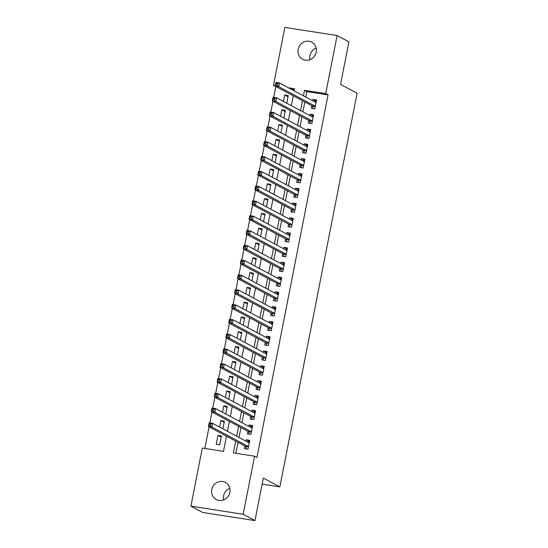 <?xml version="1.0" encoding="UTF-8"?>
<svg xmlns="http://www.w3.org/2000/svg" width="548" height="548" viewBox="0 0 548 548"><rect width="100%" height="100%" fill="white"/><g stroke="black" fill="none" stroke-linecap="round" stroke-linejoin="round"><path stroke-width="0.82" d="M310.004 59.65A9.713 9.083 118.1 0 1 309.963 55.615A9.713 9.083 118.1 0 1 316.196 48.073M316.237 52.108A9.713 9.083 118.1 0 1 302.612 59.266A9.713 9.083 118.1 0 1 298.153 49.299A9.713 9.083 118.1 0 1 311.778 42.141A9.713 9.083 118.1 0 1 316.237 52.108M223.625 499.927A9.713 9.083 118.1 0 1 223.584 495.892A9.713 9.083 118.1 0 1 229.818 488.35M229.859 492.385A9.713 9.083 118.1 0 1 216.234 499.543A9.713 9.083 118.1 0 1 211.775 489.576A9.713 9.083 118.1 0 1 225.399 482.418A9.713 9.083 118.1 0 1 229.859 492.385M276.576 86.872L273.445 85.488L284.837 27.4L337.095 35.531L348.905 41.847L340.561 84.392L357.091 93.235L279.857 486.898L263.328 478.055L254.978 520.6L202.719 512.469L190.91 506.153L202.308 448.065L223.495 451.36L226.475 436.174M275.802 86.748L273.726 97.345M272.952 101.284L270.822 112.141M270.048 116.087L267.917 126.944M267.143 130.883L265.013 141.74M264.246 145.686L262.115 156.536M261.341 160.482L259.211 171.339M258.437 175.278L256.306 186.135M255.532 190.081L253.402 200.938M252.628 204.877L250.498 215.734M249.724 219.68L247.593 230.537M246.819 234.476L244.689 245.333M243.915 249.278L241.791 260.136M241.017 264.074L238.887 274.932M238.113 278.877L235.983 289.734M235.208 293.673L233.078 304.53M232.304 308.476L230.174 319.333M229.4 323.272L227.269 334.129M226.495 338.075L224.365 348.925M223.591 352.871L221.461 363.728M220.693 367.667L218.563 378.524M217.789 382.47L215.659 393.327M214.885 397.266L212.754 408.123M211.98 412.069L209.85 422.926M209.076 426.865L204.842 448.463M313.401 108.614L314.778 108.799L316.518 99.948L312.983 99.4L312.716 100.777M308.846 120.485L308.339 123.074L311.874 123.629L313.614 114.744L310.086 114.196L309.812 115.573M305.948 135.288L305.435 137.877L308.969 138.425L310.709 129.547L307.181 128.999L306.907 130.376M303.044 150.084L302.537 152.673L306.065 153.221L307.805 144.343L304.277 143.795L304.003 145.172M300.14 164.886L299.633 167.476L303.16 168.024L304.9 159.146L301.373 158.591L301.105 159.975M297.235 179.682L296.728 182.272L300.256 182.82L302.003 173.942L298.468 173.394L298.201 174.771M294.331 194.485L293.824 197.075L297.352 197.623L299.098 188.745L295.564 188.19L295.297 189.574M291.426 209.281L290.92 211.871L294.454 212.419L296.194 203.541L292.659 202.993L292.392 204.37M288.522 224.084L288.015 226.673L291.55 227.221L293.29 218.344L289.755 217.789L289.488 219.166M285.618 238.88L285.111 241.469L288.645 242.017L290.385 233.14L286.857 232.592L286.583 233.969M284.364 256.601L285.748 256.793L287.481 247.936L283.953 247.388L283.679 248.765M281.46 271.404L282.843 271.589L284.576 262.739L281.049 262.191L280.775 263.567M276.911 283.275L276.404 285.864L279.932 286.419L281.679 277.535L278.144 276.987L277.877 278.363M274.007 298.078L273.5 300.667L277.028 301.215L278.774 292.337L275.24 291.789L274.973 293.166M271.102 312.874L270.596 315.463L274.123 316.018L275.87 307.133L272.335 306.585L272.068 307.962M268.198 327.677L267.691 330.266L271.226 330.814L272.966 321.936L269.431 321.388L269.164 322.765M265.294 342.473L264.787 345.062L268.321 345.617L270.061 336.732L266.534 336.184L266.26 337.561M262.396 357.275L261.882 359.865L265.417 360.413L267.157 351.535L263.629 350.987L263.355 352.364M259.492 372.071L258.985 374.661L262.513 375.209L264.252 366.331L260.725 365.783L260.451 367.16M256.587 386.874L256.08 389.464L259.608 390.012L261.348 381.134L257.82 380.579L257.553 381.963M253.683 401.67L253.176 404.26L256.704 404.808L258.451 395.93L254.916 395.382L254.649 396.759M252.429 419.398L253.806 419.583L255.546 410.733L252.012 410.178L251.744 411.555M249.525 434.194L250.902 434.379L252.642 425.529L249.107 424.981L248.84 426.358M221.248 437.146L217.96 435.386L216.213 444.264L219.748 444.812L221.488 435.934L217.96 435.386M224.153 422.344L220.865 420.583L219.59 427.063M227.057 407.548L223.762 405.787L222.495 412.267M229.961 392.745L226.667 390.984L225.399 397.464M232.866 377.949L229.571 376.188L228.304 382.668M235.77 363.153L232.475 361.385L231.201 367.866M238.675 348.35L235.38 346.589L234.106 353.07M241.572 333.554L238.284 331.787L237.01 338.267M244.477 318.751L241.189 316.991L239.914 323.471M247.381 303.955L244.086 302.195L242.819 308.668M250.285 289.152L246.99 287.392L245.723 293.872M253.19 274.356L249.895 272.596L248.628 279.069M256.094 259.553L252.799 257.793L251.525 264.273M258.999 244.757L255.704 242.997L254.43 249.47M261.903 229.954L258.608 228.194L257.334 234.674M264.8 215.159L261.512 213.398L260.238 219.878M267.705 200.356L264.417 198.595L263.143 205.075M270.609 185.56L267.314 183.799L266.047 190.279M273.514 170.764L270.219 168.996L268.952 175.476M276.418 155.961L273.123 154.2L271.856 160.68M279.322 141.165L276.028 139.398L274.754 145.878M282.227 126.362L278.932 124.602L277.658 131.082M285.124 111.566L281.836 109.799L280.562 116.279M294.461 89.653L290.878 89.098M222.885 428.824L224.392 421.131L220.865 420.583M225.79 414.028L227.297 406.335L223.762 405.787M228.687 399.225L230.201 391.532L226.667 390.984M231.592 384.429L233.106 376.736L229.571 376.188M234.496 369.626L236.003 361.94L232.475 361.385M237.4 354.83L238.907 347.137L235.38 346.589M240.305 340.027L241.812 332.341L238.284 331.787M243.209 325.231L244.716 317.539L241.189 316.991M246.114 310.435L247.621 302.743L244.086 302.195M249.018 295.632L250.525 287.94L246.99 287.392M251.916 280.836L253.429 273.144L249.895 272.596M254.82 266.033L256.334 258.341L252.799 257.793M257.724 251.237L259.231 243.545L255.704 242.997M260.629 236.435L262.136 228.742L258.608 228.194M263.533 221.639L265.04 213.946L261.512 213.398M266.438 206.836L267.945 199.143L264.417 198.595M269.342 192.04L270.849 184.347L267.314 183.799M272.24 177.237L273.753 169.551L270.219 168.996M275.144 162.441L276.658 154.748L273.123 154.2M278.048 147.638L279.555 139.952L276.028 139.398M280.953 132.842L282.46 125.15L278.932 124.602M283.857 118.039L285.364 110.354L281.836 109.799M286.762 103.243L288.269 95.551L284.741 95.003L283.467 101.483M235.695 441.106L233.38 452.901L254.567 456.196L256.93 457.464L328.067 94.879L306.88 91.585L305.798 97.078M304.839 101.99L302.9 111.874M301.934 116.786L299.996 126.677M299.03 131.589L297.091 141.473M296.126 146.385L294.187 156.276M293.221 161.187L291.283 171.072M290.317 175.983L288.378 185.868M287.412 190.786L285.474 200.671M284.515 205.582L282.569 215.467M281.61 220.378L279.672 230.27M278.706 235.181L276.767 245.066M275.802 249.977L273.863 259.868M272.897 264.78L270.959 274.664M269.993 279.576L268.054 289.467M267.088 294.379L265.15 304.263M264.191 309.175L262.245 319.066M261.286 323.978L259.348 333.862M258.382 338.774L256.443 348.665M255.478 353.576L253.539 363.461M252.573 368.372L250.635 378.257M249.669 383.175L247.73 393.06M246.764 397.971L244.826 407.856M243.86 412.774L241.921 422.659M240.962 427.57L239.017 437.455M238.058 442.366L235.914 453.292M244.97 446.065L244.463 448.661L247.997 449.209L249.737 440.325L246.21 439.777L245.936 441.154M250.902 434.406L247.367 433.858L247.874 431.269M253.799 419.61L250.272 419.062L250.779 416.473M282.837 271.616L279.309 271.068L279.816 268.479M285.741 256.82L282.206 256.272L282.72 253.676M314.778 108.826L311.243 108.278L311.75 105.689M262.129 484.137L279.857 486.898M254.978 520.6L243.168 514.284L190.91 506.153M337.095 35.531L325.704 93.619L304.517 90.324L303.441 95.811M328.067 94.879L325.704 93.619M254.567 456.196L243.168 514.284M302.475 100.722L300.537 110.614M299.571 115.525L297.633 125.41M296.667 130.321L294.728 140.213M293.762 145.124L291.824 155.009M290.858 159.92L288.919 169.812M287.96 174.723L286.015 184.608M285.056 189.519L283.117 199.41M282.151 204.322L280.213 214.206M279.247 219.118L277.309 229.002M276.343 233.921L274.404 243.805M273.438 248.717L271.5 258.601M270.534 263.513L268.595 273.404M267.636 278.316L265.691 288.2M264.732 293.112L262.793 303.003M261.828 307.914L259.889 317.799M258.923 322.71L256.985 332.602M256.019 337.513L254.08 347.398M253.114 352.309L251.176 362.201M250.21 367.112L248.271 376.997M247.306 381.908L245.367 391.799M244.408 396.711L242.463 406.595M241.504 411.507L239.565 421.391M238.599 426.31L236.661 436.194M294.221 90.879L294.632 88.783L288.522 87.831M275.267 85.769L273.445 85.488M227.441 431.262L229.379 421.371M230.338 416.459L232.284 406.575M233.243 401.663L235.188 391.779M236.147 386.861L238.085 376.976M239.051 372.065L240.99 362.18M241.956 357.269L243.894 347.377M244.86 342.466L246.799 332.581M247.764 327.67L249.703 317.778M250.669 312.867L252.607 302.982M253.566 298.071L255.512 288.18M256.471 283.268L258.409 273.384M259.375 268.472L261.314 258.581M262.28 253.669L264.218 243.785M265.184 238.873L267.123 228.982M268.088 224.07L270.027 214.186M270.993 209.274L272.931 199.39M273.89 194.471L275.836 184.587M276.795 179.676L278.733 169.791M279.699 164.88L281.638 154.988M282.604 150.077L284.542 140.192M285.508 135.281L287.447 125.389M288.412 120.478L290.351 110.593M291.317 105.682L293.255 95.79M306.88 91.585L304.517 90.324M249.498 441.537L246.21 439.777M288.029 96.763L284.741 95.003M252.402 426.741L249.107 424.981M255.306 411.945L252.012 410.178M258.211 397.142L254.916 395.382M261.115 382.346L257.82 380.579M264.02 367.544L260.725 365.783M266.917 352.748L263.629 350.987M269.822 337.945L266.534 336.184M272.726 323.149L269.431 321.388M275.63 308.346L272.335 306.585M278.535 293.55L275.24 291.789M281.439 278.747L278.144 276.987M284.344 263.951L281.049 262.191M287.248 249.148L283.953 247.388M290.145 234.352L286.857 232.592M293.05 219.549L289.755 217.789M295.954 204.753L292.659 202.993M298.859 189.957L295.564 188.19M301.763 175.155L298.468 173.394M304.667 160.359L301.373 158.591M307.572 145.556L304.277 143.795M310.469 130.76L307.181 128.999M313.374 115.957L310.086 114.196M316.278 101.161L312.983 99.4M246.621 448.997L247.997 449.182M247.367 441.921L249.45 441.784M246.545 448.956L245.504 446.469A1.521 0.507 98.8 0 0 245.353 446.271L208.418 426.515L209.144 422.816L212.672 423.364L249.23 442.921M210.781 423.981L212.672 423.364L211.946 427.063L208.418 426.515L209.083 425.241L210.494 425.46L210.781 423.981L209.37 423.762L209.083 425.241M248.504 446.62L211.946 427.063L210.494 425.46M209.144 422.816L209.37 423.762M250.272 427.125L252.354 426.981M249.45 434.153L248.408 431.673A1.521 0.507 98.8 0 0 248.251 431.475L211.323 411.712L212.049 408.013L215.576 408.561L252.135 428.118M213.686 409.185L215.576 408.561L214.85 412.267L211.323 411.712L211.987 410.438L213.398 410.664L213.686 409.185L212.275 408.959L211.987 410.438M251.409 431.817L214.85 412.267L213.398 410.664M212.049 408.013L212.275 408.959M253.176 412.322L255.258 412.185M252.354 419.357L251.313 416.87A1.521 0.507 98.8 0 0 251.155 416.672L214.227 396.916L214.953 393.217L218.481 393.765L255.039 413.322M216.59 394.382L218.481 393.765L217.755 397.464L214.227 396.916L214.885 395.642L216.302 395.862L216.59 394.382L215.179 394.163L214.885 395.642M254.313 417.021L217.755 397.464L216.302 395.862M214.953 393.217L215.179 394.163M255.327 404.595L256.711 404.78M256.08 397.526L258.163 397.382M255.258 404.554L254.217 402.074A1.521 0.507 98.8 0 0 254.06 401.876L217.124 382.114L217.851 378.415L221.385 378.969L257.937 398.519M219.495 379.586L221.385 378.969L220.659 382.668L217.124 382.114L217.789 380.846L219.2 381.065L219.495 379.586L218.083 379.367L217.789 380.846M257.211 402.218L220.659 382.668L219.2 381.065M217.851 378.415L218.083 379.367M258.231 389.799L259.615 389.984M258.978 382.723L261.067 382.586M258.163 389.758L257.122 387.278A1.521 0.507 98.8 0 0 256.964 387.073L220.029 367.318L220.755 363.619L224.29 364.167L260.841 383.723M222.399 364.783L224.29 364.167L223.563 367.866L220.029 367.318L220.693 366.043L222.104 366.263L222.399 364.783L220.988 364.564L220.693 366.043M260.115 387.422L223.563 367.866L222.104 366.263M220.755 363.619L220.988 364.564M261.136 374.996L262.519 375.181M261.882 367.927L263.972 367.783M261.06 374.955L260.026 372.476A1.521 0.507 98.8 0 0 259.868 372.277L222.933 352.522L223.659 348.816L227.194 349.371L263.746 368.92M225.303 349.987L227.194 349.371L226.468 353.07L222.933 352.522L223.598 351.247L225.009 351.467L225.303 349.987L223.885 349.768L223.598 351.247M263.019 372.619L226.468 353.07L225.009 351.467M223.659 348.816L223.885 349.768M264.04 360.2L265.424 360.385M264.787 353.124L266.876 352.987M263.965 360.159L262.924 357.68A1.521 0.507 98.8 0 0 262.773 357.474L225.838 337.719L226.564 334.02L230.091 334.568L266.65 354.124M228.201 335.184L230.091 334.568L229.372 338.267L225.838 337.719L226.502 336.445L227.913 336.664L228.201 335.184L226.79 334.965L226.502 336.445M265.924 357.823L229.372 338.267L227.913 336.664M226.564 334.02L226.79 334.965M266.945 345.398L268.328 345.589M267.691 338.328L269.774 338.185M266.869 345.363L265.828 342.877A1.521 0.507 98.8 0 0 265.677 342.678L228.742 322.923L229.468 319.224L232.996 319.772L269.554 339.322M231.105 320.388L232.996 319.772L232.27 323.471L228.742 322.923L229.406 321.649L230.818 321.868L231.105 320.388L229.694 320.169L229.406 321.649M268.828 343.021L232.27 323.471L230.818 321.868M229.468 319.224L229.694 320.169M269.849 330.602L271.226 330.786M270.596 323.526L272.678 323.389M269.774 330.56L268.732 328.081A1.521 0.507 98.8 0 0 268.575 327.875L231.646 308.12L232.373 304.421L235.9 304.969L272.459 324.526M234.01 305.585L235.9 304.969L235.174 308.668L231.646 308.12L232.311 306.846L233.722 307.065L234.01 305.585L232.599 305.366L232.311 306.846M271.733 328.225L235.174 308.668L233.722 307.065M232.373 304.421L232.599 305.366M272.753 315.799L274.13 315.991M273.5 308.73L275.582 308.586M272.678 315.764L271.637 313.278A1.521 0.507 98.8 0 0 271.479 313.079L234.551 293.324L235.277 289.625L238.805 290.173L275.363 309.723M236.914 290.789L238.805 290.173L238.079 293.872L234.551 293.324L235.208 292.05L236.626 292.269L236.914 290.789L235.503 290.57L235.208 292.05M274.637 313.429L238.079 293.872L236.626 292.269M235.277 289.625L235.503 290.57M275.658 301.003L277.035 301.188M276.404 293.927L278.487 293.79M275.582 300.962L274.541 298.482A1.521 0.507 98.8 0 0 274.384 298.276L237.455 278.521L238.175 274.822L241.709 275.37L278.261 294.927M239.819 275.986L241.709 275.37L240.983 279.069L237.455 278.521L238.113 277.247L239.531 277.466L239.819 275.986L238.407 275.767L238.113 277.247M277.541 298.626L240.983 279.069L239.531 277.466M238.175 274.822L238.407 275.767M278.555 286.2L279.939 286.392M279.302 279.131L281.391 278.987M278.487 286.166L277.446 283.679A1.521 0.507 98.8 0 0 277.288 283.48L240.353 263.725L241.079 260.026L244.614 260.574L281.165 280.124M242.723 261.191L244.614 260.574L243.887 264.273L240.353 263.725L241.017 262.451L242.428 262.67L242.723 261.191L241.312 260.971L241.017 262.451M280.439 283.83L243.887 264.273L242.428 262.67M241.079 260.026L241.312 260.971M282.206 264.335L284.296 264.191M281.384 271.363L280.35 268.883A1.521 0.507 98.8 0 0 280.192 268.678L243.257 248.922L243.983 245.223L247.518 245.771L284.07 265.328M245.627 246.388L247.518 245.771L246.792 249.477L243.257 248.922L243.922 247.648L245.333 247.867L245.627 246.388L244.209 246.168L243.922 247.648M283.343 269.027L246.792 249.477L245.333 247.867M243.983 245.223L244.209 246.168M285.111 249.532L287.2 249.395M284.289 256.567L283.248 254.08A1.521 0.507 98.8 0 0 283.097 253.882L246.162 234.126L246.888 230.427L250.422 230.975L286.974 250.532M248.525 231.592L250.422 230.975L249.696 234.674L246.162 234.126L246.826 232.852L248.237 233.071L248.525 231.592L247.114 231.372L246.826 232.852M286.248 254.231L249.696 234.674L248.237 233.071M246.888 230.427L247.114 231.372M287.268 241.805L288.652 241.99M288.015 234.736L290.104 234.592M287.193 241.764L286.152 239.284A1.521 0.507 98.8 0 0 286.001 239.079L249.066 219.323L249.792 215.624L253.32 216.172L289.878 235.729M251.429 216.789L253.32 216.172L252.594 219.878L249.066 219.323L249.73 218.049L251.142 218.275L251.429 216.789L250.018 216.57L249.73 218.049M289.152 239.428L252.594 219.878L251.142 218.275M249.792 215.624L250.018 216.57M290.173 227.009L291.55 227.194M290.92 219.933L293.002 219.796M290.098 226.968L289.056 224.481A1.521 0.507 98.8 0 0 288.906 224.283L251.97 204.527L252.697 200.828L256.224 201.376L292.783 220.933M254.334 201.993L256.224 201.376L255.498 205.075L251.97 204.527L252.635 203.253L254.046 203.472L254.334 201.993L252.923 201.774L252.635 203.253M292.057 224.632L255.498 205.075L254.046 203.472M252.697 200.828L252.923 201.774M293.077 212.206L294.454 212.391M293.824 205.137L295.906 204.993M293.002 212.165L291.961 209.685A1.521 0.507 98.8 0 0 291.803 209.487L254.875 189.724L255.601 186.025L259.129 186.58L295.687 206.13M257.238 187.197L259.129 186.58L258.403 190.279L254.875 189.724L255.539 188.457L256.95 188.676L257.238 187.197L255.827 186.971L255.539 188.457M294.961 209.829L258.403 190.279L256.95 188.676M255.601 186.025L255.827 186.971M295.982 197.41L297.359 197.595M296.728 190.334L298.811 190.197M295.906 197.369L294.865 194.883A1.521 0.507 98.8 0 0 294.708 194.684L257.779 174.928L258.505 171.229L262.033 171.777L298.591 191.334M260.142 172.394L262.033 171.777L261.307 175.476L257.779 174.928L258.437 173.654L259.855 173.874L260.142 172.394L258.731 172.175L258.437 173.654M297.865 195.033L261.307 175.476L259.855 173.874M258.505 171.229L258.731 172.175M298.879 182.607L300.263 182.792M299.626 175.538L301.715 175.394M298.811 182.566L297.769 180.087A1.521 0.507 98.8 0 0 297.612 179.888L260.677 160.132L261.403 156.427L264.937 156.981L301.489 176.531M263.047 157.598L264.937 156.981L264.211 160.68L260.677 160.132L261.341 158.858L262.752 159.078L263.047 157.598L261.636 157.379L261.341 158.858M300.763 180.23L264.211 160.68L262.752 159.078M261.403 156.427L261.636 157.379M301.784 167.811L303.167 167.996M302.53 160.735L304.62 160.598M301.715 167.77L300.674 165.291A1.521 0.507 98.8 0 0 300.516 165.085L263.581 145.33L264.307 141.631L267.842 142.179L304.393 161.735M265.951 142.795L267.842 142.179L267.116 145.878L263.581 145.33L264.246 144.056L265.657 144.275L265.951 142.795L264.533 142.576L264.246 144.056M303.667 165.434L267.116 145.878L265.657 144.275M264.307 141.631L264.533 142.576M304.688 153.008L306.072 153.2M305.435 145.939L307.524 145.795M304.613 152.967L303.578 150.488A1.521 0.507 98.8 0 0 303.421 150.289L266.486 130.534L267.212 126.828L270.746 127.383L307.298 146.933M268.856 127.999L270.746 127.383L270.02 131.082L266.486 130.534L267.15 129.26L268.561 129.479L268.856 127.999L267.438 127.78L267.15 129.26M306.572 150.632L270.02 131.082L268.561 129.479M267.212 126.828L267.438 127.78M307.592 138.212L308.976 138.397M308.339 131.136L310.428 130.999M307.517 138.171L306.476 135.692A1.521 0.507 98.8 0 0 306.325 135.486L269.39 115.731L270.116 112.032L273.644 112.58L310.202 132.137M271.753 113.196L273.644 112.58L272.925 116.279L269.39 115.731L270.054 114.457L271.466 114.676L271.753 113.196L270.342 112.977L270.054 114.457M309.476 135.836L272.925 116.279L271.466 114.676M270.116 112.032L270.342 112.977M310.497 123.41L311.874 123.601M311.243 116.34L313.326 116.197M310.421 123.375L309.38 120.889A1.521 0.507 98.8 0 0 309.23 120.69L272.294 100.935L273.02 97.236L276.548 97.784L313.107 117.334M274.658 98.4L276.548 97.784L275.822 101.483L272.294 100.935L272.959 99.661L274.37 99.88L274.658 98.4L273.247 98.181L272.959 99.661M312.381 121.033L275.822 101.483L274.37 99.88M273.02 97.236L273.247 98.181M314.148 101.538L316.23 101.401M313.326 108.573L312.285 106.093A1.521 0.507 98.8 0 0 312.127 105.887L275.199 86.132L275.925 82.433L279.453 82.981L316.011 102.538M277.562 83.597L279.453 82.981L278.726 86.68L275.199 86.132L275.863 84.858L277.274 85.077L277.562 83.597L276.151 83.378L275.863 84.858M315.285 106.237L278.726 86.68L277.274 85.077M275.925 82.433L276.151 83.378M248.443 446.928L245.504 446.469M248.477 446.757L245.353 446.271M251.347 432.132L248.408 431.673M251.381 431.961L248.251 431.475M254.251 417.329L251.313 416.87M254.286 417.158L251.155 416.672M257.156 402.533L254.217 402.074M257.183 402.362L254.06 401.876M260.053 387.731L257.122 387.278M260.088 387.559L256.964 387.073M262.958 372.935L260.026 372.476M262.992 372.763L259.868 372.277M265.862 358.132L262.924 357.68M265.896 357.96L262.773 357.474M268.767 343.336L265.828 342.877M268.801 343.164L265.677 342.678M271.671 328.533L268.732 328.081M271.705 328.362L268.575 327.875M274.575 313.737L271.637 313.278M274.61 313.566L271.479 313.079M277.48 298.934L274.541 298.482M277.514 298.763L274.384 298.276M280.377 284.138L277.446 283.679M280.412 283.967L277.288 283.48M283.282 269.342L280.35 268.883M283.316 269.164L280.192 268.678M286.186 254.539L283.248 254.08M286.22 254.368L283.097 253.882M289.091 239.743L286.152 239.284M289.125 239.565L286.001 239.079M291.995 224.94L289.056 224.481M292.029 224.769L288.906 224.283M294.899 210.144L291.961 209.685M294.934 209.973L291.803 209.487M297.804 195.341L294.865 194.883M297.838 195.17L294.708 194.684M300.708 180.545L297.769 180.087M300.736 180.374L297.612 179.888M303.606 165.743L300.674 165.291M303.64 165.571L300.516 165.085M306.51 150.947L303.578 150.488M306.544 150.775L303.421 150.289M309.415 136.144L306.476 135.692M309.449 135.972L306.325 135.486M312.319 121.348L309.38 120.889M312.353 121.177L309.23 120.69M315.223 106.545L312.285 106.093M315.258 106.374L312.127 105.887"/></g></svg>
